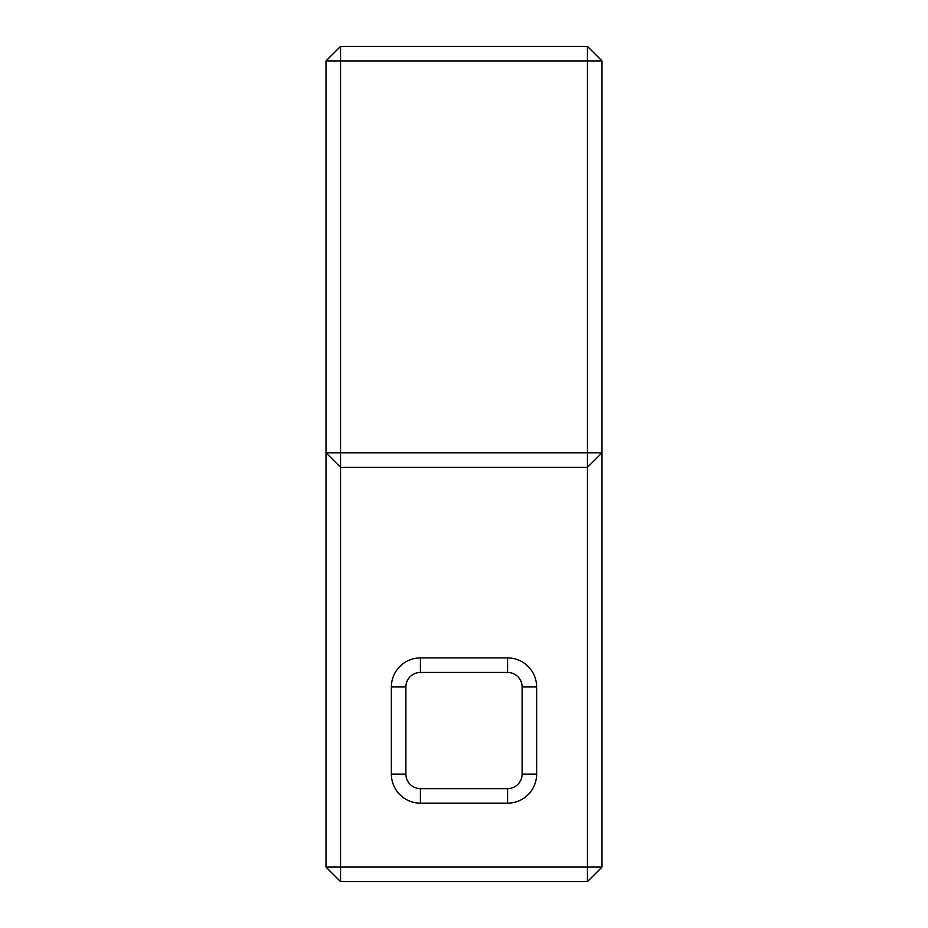 <?xml version="1.0" encoding="UTF-8"?>
<svg xmlns="http://www.w3.org/2000/svg" width="928" height="928" viewBox="0 0 928 928"><rect width="100%" height="100%" fill="white"/><g stroke="black" fill="none" stroke-linecap="round" stroke-linejoin="round"><path stroke-width="1.39" d="M420.419 672.44L507.581 672.44A14.523 14.523 180 0 1 522.104 686.964L522.104 774.114A14.523 14.523 180 0 1 507.581 788.638L420.419 788.638A14.523 14.523 180 0 1 405.896 774.114L405.896 686.964A14.523 14.523 180 0 1 420.419 672.44L420.419 657.917A29.046 29.046 0 0 0 391.372 686.964L391.372 774.114A29.046 29.046 0 0 0 420.419 803.161L507.581 803.161A29.046 29.046 0 0 0 536.628 774.114L536.628 686.964A29.046 29.046 0 0 0 507.581 657.917L420.419 657.917M587.459 467.318L587.459 867.077L340.541 867.077L340.541 467.318L326.006 452.783L340.541 452.783L340.541 467.318L587.459 467.318L587.459 452.783L601.994 452.783L587.459 467.318M601.994 867.077L587.459 881.6L587.459 867.077L601.994 867.077L601.994 60.923L587.459 60.923L587.459 46.4L601.994 60.923M340.541 881.6L326.006 867.077L340.541 867.077L340.541 881.6L587.459 881.6M587.459 452.783L340.541 452.783L340.541 60.923L326.006 60.923L340.541 46.4L340.541 60.923L587.459 60.923L587.459 452.783M587.459 46.4L340.541 46.4M326.006 60.923L326.006 867.077M391.372 686.964L405.896 686.964M507.581 672.44L507.581 657.917M522.104 686.964L536.628 686.964M522.104 774.114L536.628 774.114M507.581 788.638L507.581 803.161M420.419 788.638L420.419 803.161M405.896 774.114L391.372 774.114"/></g></svg>
